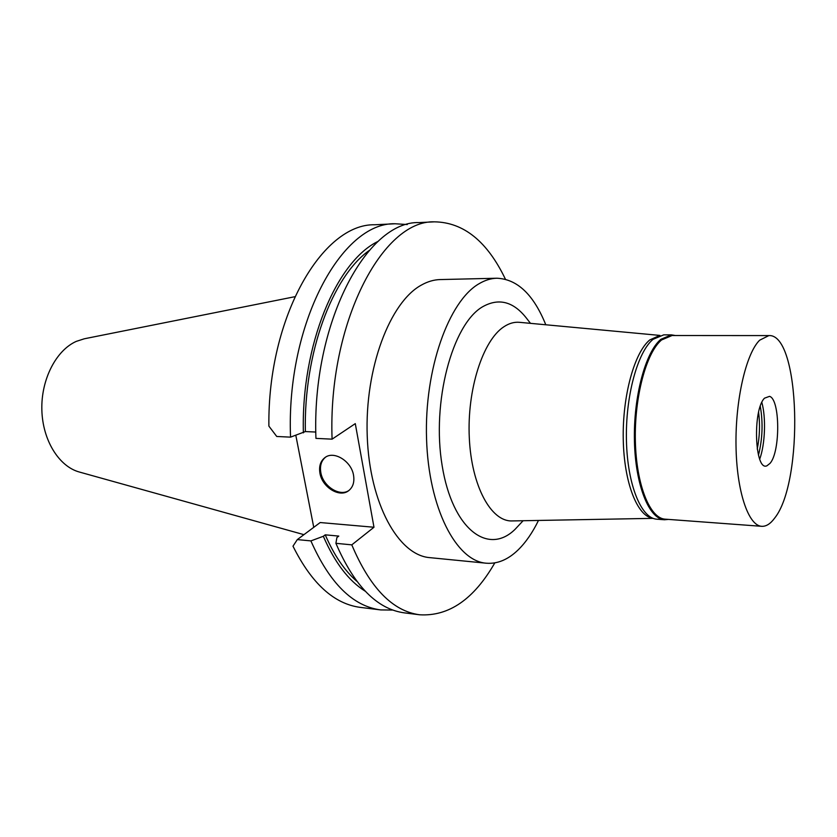 <?xml version="1.0" encoding="UTF-8"?>
<svg xmlns="http://www.w3.org/2000/svg" width="837" height="837" viewBox="0 0 837 837"><rect width="100%" height="100%" fill="white"/><g stroke="black" fill="none" stroke-linecap="round" stroke-linejoin="round"><path stroke-width="1.26" d="M294.791 296.716L84.338 338.776L76.282 341.381C56.1 350.305 41.013 379.485 41.85 409.858C42.572 440.252 58.977 466.523 79.358 472.026L303.925 534.655M310.893 540.901L297.302 539.593L292.992 546.184C311.678 583.619 334.172 604.021 360.444 607.4L380.699 609.922C352.9 606.27 329.632 583.274 310.893 540.901L323.333 536.276L325.237 534.833L338.786 536.088L336.892 537.553L335.909 543.318L351.791 544.856L373.982 527.247L355.286 423.627L332.08 439.163C327.811 323.187 382.645 219.765 434.424 221.836C463.635 222.297 487.301 241.412 505.412 279.181M295.827 435.376L313.749 527.341M395.137 223.761L374.756 224.766C322.622 223.427 267.547 316.804 268.886 426.117L276.744 436.475L290.544 437.144C285.982 323.427 341.925 221.899 395.137 223.761L407.274 224.536M494.803 562.893C473.92 599.208 448.894 616.503 419.724 614.787C392.668 611.24 370.027 587.93 351.791 544.856M496.906 278.229L440.22 279.568C433.984 279.715 427.749 281.525 421.534 284.998C389.979 301.906 364.681 368.29 367.223 435.962C369.525 503.696 398.454 555.349 429.82 557.641L486.255 563.207C456.249 561.093 428.586 508.268 426.546 438.714C424.265 369.222 448.747 301.027 479.015 283.753C484.979 280.207 490.942 278.365 496.906 278.229C517.297 279.108 533.598 294.624 545.797 324.777M392.856 610.058L380.699 609.922M297.302 539.593L320.184 522.539L373.982 527.247M353.559 475.353C351.477 461.302 334.162 450.505 325.133 457.441C320.529 460.925 318.803 466.167 319.933 473.177C322.13 487.26 339.602 498.036 348.642 490.691C352.963 487.249 354.595 482.133 353.559 475.353M335.909 543.318C354.344 586.12 377.236 609.315 404.585 612.893L419.724 614.787M325.237 534.833C334.036 555.119 344.53 570.593 356.75 581.234M365.183 591.184C348.715 580.899 334.769 562.6 323.333 536.276M434.424 221.836L419.18 222.579C366.826 220.602 311.552 323.281 315.936 438.379L332.08 439.163M315.821 432.049L305.359 431.568L290.544 437.144M303.371 432.855C301.048 345.085 336.526 261.018 378.272 241.286M369.107 250.577C332.394 276.513 303.653 353.172 305.359 431.568M349.071 490.367C339.885 497.126 322.977 486.36 320.822 472.56C319.713 465.822 321.303 460.685 325.583 457.159M538.484 520.447C532.52 532.656 525.72 542.502 518.061 549.972C508.017 559.681 497.419 564.096 486.255 563.207M530.48 323.344L526.306 317.966C513.196 301.393 498.559 297.7 482.405 306.886C452.262 324.474 431.473 402.168 442.166 465.717C452.43 529.497 488.191 555.789 515.037 529.35L523.104 520.729M659.933 335.417L519.536 322.329C514.295 321.837 509.053 323.333 503.832 326.807C482.897 340.345 466.92 389.655 469.306 437.897C471.503 486.213 491.12 521.817 512.108 520.928L653.101 518.354M652.693 518.197C637.344 516.377 624.015 482.667 623.251 439.279C622.362 395.943 634.394 352.45 649.774 339.937L659.525 335.543M668.564 519.4L664.505 519.767C649.073 519.034 635.409 485.355 634.436 441.089C633.347 396.874 645.411 352.084 660.864 339.32L671.42 334.863L675.438 335.532M768.858 335.595L672.059 335.522L661.575 339.958C646.237 352.649 634.279 397.136 635.356 441.036C636.319 484.989 649.878 518.438 665.185 519.16L761.722 526.316C748.309 525.762 736.581 491.141 736.005 445.41C735.315 399.72 746.112 353.392 759.64 340.209L768.858 335.595C800.329 333.346 804.106 481.735 774.623 518.145C770.458 523.826 766.158 526.546 761.722 526.316M671.42 334.863L663.72 334.863L653.069 339.309C637.48 352.032 625.323 396.665 626.442 440.733C627.436 484.864 641.247 518.448 656.825 519.191L664.505 519.767M757.234 449.092C759.693 436.893 760.153 424.621 758.604 412.264M760.289 406.311C763.156 422.716 762.538 439.006 758.458 455.161M759.714 459.115C765.133 444.311 766.137 417.621 761.837 402.451M770.009 463.384C780.492 451.802 780.189 399.155 769.538 396.351L764.516 398.171C752.39 409.816 754.754 471.806 766.943 465.78L770.009 463.384"/></g></svg>
